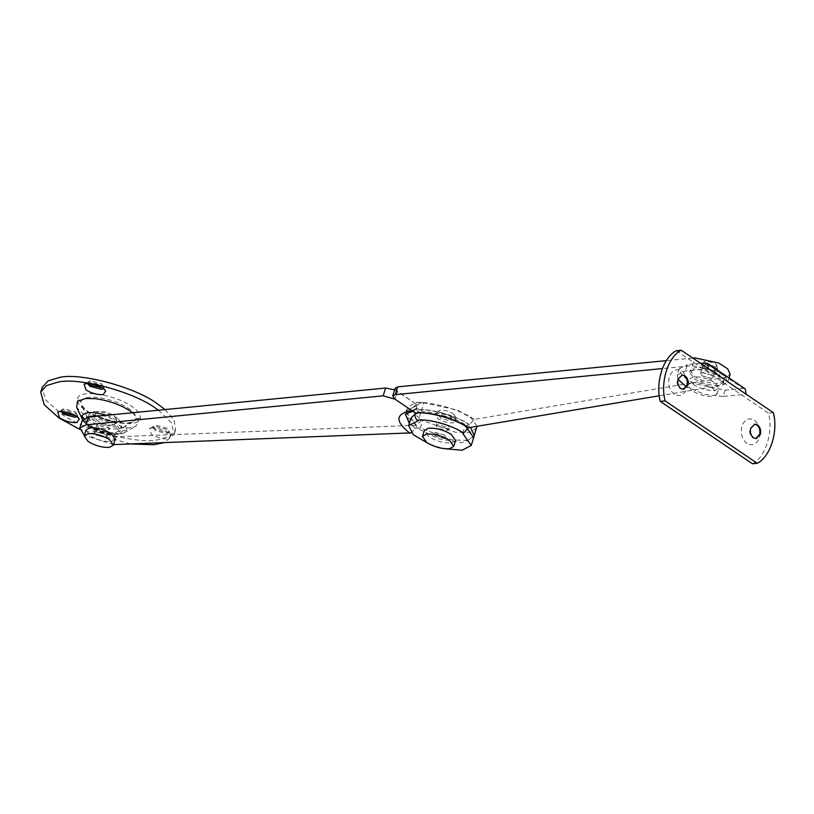<?xml version="1.0" encoding="UTF-8"?>
<svg xmlns="http://www.w3.org/2000/svg" width="814" height="814" viewBox="0 0 814 814"><rect width="100%" height="100%" fill="white"/><g stroke="black" fill="none" stroke-linecap="round" stroke-linejoin="round"><path stroke-width="0.61" stroke-dasharray="4.07 3.05" d="M447.659 428.713L438.492 426.231L436.782 423.809L438.41 422.873L447.578 425.346L449.297 427.777L447.659 428.713M440.964 418.437L439.255 416.015L440.883 415.079L450.05 417.551L451.77 419.983L450.132 420.919L440.964 418.437L439.255 416.015L440.883 415.079L450.05 417.551L451.77 419.983L450.132 420.919L440.964 418.437M98.565 427.319L96.856 424.888L98.413 423.962L107.662 426.424L109.371 428.856L107.814 429.782L98.565 427.319M105.342 437.576L96.093 435.114L94.383 432.682L95.94 431.756L105.189 434.228L106.899 436.65L105.342 437.576M406.481 410.765L408.292 417.928L416.31 425.274L421.794 420.258C409.707 410.877 410.063 405.006 422.853 402.645L420.858 402.096L417.887 404.965L406.481 410.765C405.911 411.782 407.895 403.154 420.858 402.096M473.89 436.65L466.188 440.384L451.801 439.896L420.299 428.011L415.384 428.195L411.396 432.865M412.851 411.253L413.858 411.141L416.839 408.272L405.433 414.082L416.9 408.079L421.255 411.029L447.72 415.018L470.543 427.381M476.79 427.92L470.014 432.356L455.586 432.305L421.794 420.258M422.853 402.645L457.519 410.012L471.459 418.193L476.984 426.302M415.384 428.195L409.401 423.26M421.255 411.029L423.728 403.235M420.299 428.011L422.781 420.217M406.42 410.958L417.887 404.965M113.553 444.607L84.361 435.348M394.668 389.855L417.826 405.158M416.31 425.274L116.219 436.803L92.969 431.217L82.255 420.258M452.808 413.512L455.118 416.127L453.011 417.979C449.023 418.274 444.912 417.175 440.679 414.692L438.736 410.938L440.476 410.225C444.464 409.93 448.575 411.019 452.808 413.512M453.083 417.256L455.972 420.533L453.337 422.842C448.361 423.209 443.223 421.845 437.932 418.732L435.5 414.041L437.678 413.146C442.663 412.779 447.802 414.153 453.083 417.256M444.566 438.451L435.398 435.978L433.689 433.547L435.317 432.621L444.495 435.093L446.204 437.515L444.566 438.451M455.586 440.496L451.505 442.836C444.017 443.304 436.375 441.239 428.581 436.64L424.308 430.575M114.031 415.608L116.88 419.658L114.164 421.214C109.168 421.53 104.07 420.156 98.87 417.094L96.021 413.044L98.738 411.487C103.734 411.172 108.832 412.545 114.031 415.608M112.922 425.112C107.926 425.427 102.829 424.053 97.639 420.991L94.79 416.941L97.507 415.384C102.503 415.069 107.601 416.442 112.79 419.505L115.639 423.555L112.922 425.112M118.661 418.935L122.1 427.91L118.101 428.978L112.576 428.886C104.355 427.716 97.426 425.274 91.758 421.56L86.996 416.778L92.328 411.518L97.853 411.609C106.064 412.769 113.004 415.211 118.661 418.935M155.189 430.514L153.022 427.442L155.087 426.261L166.707 429.395L168.62 431.206L168.874 432.468L166.809 433.648L155.189 430.514M155.566 429.344L153.398 426.271L155.464 425.091L167.084 428.225L169.251 431.298L167.185 432.488L155.566 429.344M87.586 383.577L89.693 381.949L101.312 385.083L103.225 386.894L103.256 388.553M88.523 383.598L88.004 381.959L90.069 380.779L101.689 383.913L103.856 386.986L102.483 388.034M61.182 411.508L63.289 409.869L74.908 413.003L76.821 414.814L76.852 416.473M62.118 411.528L61.599 409.89L63.665 408.699L75.275 411.843L77.442 414.916L76.068 415.954M115.242 439.295L111.437 441.483C104.436 441.921 97.304 439.998 90.028 435.704L86.04 430.036M164.998 409.574L174.115 420.116L175.661 429.721L169.699 436.243L158.262 439.692C137.658 444.668 82.306 429.955 60.429 413.288L45.676 400.01L42.186 387.383M96.123 435.103L94.424 432.692L96.042 431.766L105.159 434.228L106.858 436.64L105.23 437.566L96.123 435.103M151.068 428.032C156.644 427.625 162.403 429.151 168.325 432.631L171.133 435.297L168.61 438.888C163.024 439.306 157.275 437.769 151.353 434.289L149.542 428.449L151.068 428.032M98.596 427.309L96.897 424.898L98.514 423.972L107.631 426.434L109.33 428.846L107.702 429.772L98.596 427.309M130.444 443.956L79.67 429.324M158.394 410.215L171.347 422.71L174.176 434.401L164.184 442.663M132.55 412.739L138.716 420.38L135.979 426.18L129.222 427.991L119.373 427.777C105.627 425.732 94.068 421.621 84.707 415.455L76.648 407.366M91.606 418.986C99.654 418.813 107.54 421.052 115.232 425.691L119.8 432.163L114.621 434.757C106.563 434.93 98.687 432.692 90.985 428.052L86.426 421.581L91.606 418.986M115.242 432.804L120.411 430.219L115.853 423.738C108.15 419.098 100.275 416.87 92.216 417.043L87.047 419.627L91.606 426.109C99.308 430.748 107.183 432.977 115.242 432.804M715.089 363.359L716.819 365.323L715.241 366.707L705.992 364.245L704.527 361.426L705.84 360.897L715.089 363.359M715.364 367.104L717.673 369.729L715.567 371.581C711.578 371.876 707.468 370.777 703.245 368.294L701.292 364.53L703.042 363.817C707.02 363.522 711.131 364.621 715.364 367.104M704.761 368.142L703.042 365.71L704.68 364.784L713.847 367.256L715.557 369.688L713.929 370.614L704.761 368.142L713.288 370.675L715.557 369.688L713.847 367.256L705.321 364.723L703.042 365.71L704.761 368.142M711.456 378.408L702.289 375.936L700.569 373.514L702.207 372.578L711.375 375.051L713.084 377.482L711.456 378.408M718.955 374.308L723.514 380.789L719.169 383.282C711.171 383.781 703.021 381.583 694.708 376.679L690.15 370.197L694.495 367.714C702.492 367.206 710.642 369.403 718.955 374.308M691.585 382.712C698.585 382.275 705.718 384.198 712.993 388.492L716.981 394.159L713.176 396.337C706.176 396.774 699.043 394.851 691.768 390.557L687.779 384.89L691.585 382.712M755.86 438.563L752.736 437.871C750.101 435.683 749.145 432.59 749.867 428.591L754.456 424.236M746.977 443.528C742.185 439.56 740.455 433.943 741.768 426.658C744.372 419.475 748.575 417.297 754.395 420.146C759.187 424.104 760.927 429.731 759.615 437.016C757.01 444.2 752.797 446.367 746.977 443.528M683.251 389.367L680.128 388.665C677.502 386.487 676.546 383.394 677.268 379.395L681.847 375.03M674.368 394.332C669.586 390.364 667.846 384.737 669.159 377.462C671.764 370.268 675.976 368.101 681.786 370.95C686.578 374.908 688.318 380.535 687.006 387.82C684.401 395.004 680.189 397.171 674.368 394.332M718.548 385.226C710.551 385.734 702.401 383.536 694.088 378.622L689.529 372.151L693.874 369.658C701.871 369.149 710.022 371.357 718.335 376.261L722.893 382.733L718.548 385.226M693.63 384.717L689.631 379.049L693.436 376.872C700.437 376.424 707.57 378.347 714.845 382.641L718.833 388.309L715.028 390.486C708.038 390.934 700.895 389.011 693.63 384.717M676.393 350.712L768.447 413.095C773.615 431.756 765.455 457.458 752.38 463.756M678.001 379.405L677.126 375.081L679.1 368.844L682.254 375.956L694.108 383.598L725.091 390.232L743.274 388.461L745.227 388.899M725.091 390.232L723.107 396.469L746.143 394.22M723.107 396.469L704.944 394.434L686.406 386.803M677.126 375.081L685.357 370.889L708.394 368.64M700.6 363.359L687.331 364.652L685.357 370.889M679.1 368.844L687.331 364.652M773.3 412.617L768.447 413.095M446.489 430.718L448.677 429.721L446.967 427.299L438.349 424.766L436.162 425.753L437.871 428.184L446.489 430.718M444.495 435.093L435.877 432.56L433.689 433.547L435.398 435.978L444.017 438.512L446.204 437.515L444.495 435.093M711.375 375.051L702.848 372.517L700.569 373.514L702.289 375.936L710.815 378.469L713.084 377.482L711.375 375.051M462.678 433.313L465.15 425.519L469.322 424.827L474.196 419.393L725.121 377.37L730.158 374.318M395.217 388.146L397.497 391.381L414.336 402.798C416.351 404.517 417.012 406.868 416.341 409.839C428.591 407.763 457.539 415.832 469.383 424.623M429.853 444.322L443.121 448.534M469.322 424.827C457.478 416.035 428.52 407.956 416.28 410.032L420.635 412.983L415.048 414.234M411.131 417.816L417.796 428.602L438.878 438.888L462.037 442.643L473.697 437.667M420.635 412.983L418.162 420.777M692.775 358.058L666.361 360.633M659.34 395.767L722.649 385.164L727.685 382.112L725.254 376.638L716.137 370.757L692.307 365.659L662.342 368.579M406.247 412.403L416.371 425.081M409.34 423.453L415.323 428.398M116.219 436.803L113.746 444.597M397.497 391.381L395.024 399.175L397.497 391.381M80.891 401.75C82.529 397.893 88.065 396.449 97.477 397.436C109.656 399.155 119.943 402.777 128.327 408.292C133.75 411.915 136.264 415.394 135.887 418.722L133.425 421.601L127.493 423.178L119.302 423.046C107.122 421.316 96.835 417.694 88.451 412.179L81.39 405.087L80.891 401.75L77.564 398.88C77.137 402.676 80.016 406.644 86.192 410.775C102.89 422.72 139.794 428.337 140.283 418.233C140.71 414.428 137.831 410.47 131.654 406.339C114.957 394.393 78.052 388.777 77.564 398.88M140.283 418.233L135.887 418.722M112.79 433.638C102.971 432.173 94.709 429.232 88.024 424.827L82.265 419.047C86.854 429.466 115.059 438.298 124.664 432.499L119.831 433.791L112.79 433.638M106.746 415.262L120.513 421.652C125.071 424.704 127.096 427.604 126.618 430.362L124.664 432.499L135.979 426.18M126.618 430.362L122.232 430.82C122.639 428.54 120.95 426.139 117.185 423.606L96.317 416.28M83.852 418.376L85.226 419.027C84.819 421.306 86.508 423.707 90.283 426.241C100.02 433.211 121.612 436.589 122.232 430.82M86.762 417.307L85.226 419.027M705.524 362.881L743.274 388.461M474.196 419.393C460.683 409.493 428.164 400.468 414.336 402.798M722.649 385.164L725.121 377.37M692.307 365.659L694.373 359.137M436.782 423.809L436.162 425.753M449.297 427.777L448.677 429.721M96.856 424.888L94.383 432.682M106.899 436.65L109.371 428.856M455.972 420.533L455.118 416.127M435.5 414.041L438.736 410.938M94.79 416.941L96.021 413.044M116.88 419.658L115.639 423.555M153.022 427.442L153.398 426.271M169.251 431.298L168.874 432.468M87.627 383.129L88.004 381.959M103.856 386.986L103.48 388.156M61.223 411.06L61.599 409.89M77.442 414.916L77.076 416.086M86.996 416.778L81.39 405.087C82.55 414.061 128.347 428.083 133.425 421.601L122.1 427.91M171.133 435.297L168.62 431.206M149.542 428.449L153.968 426.556M105.749 390.995L103.225 386.894M84.147 384.137L88.573 382.244M79.334 418.915L76.821 414.814M57.743 412.067L62.169 410.164M94.424 432.692L96.897 424.898M106.858 436.64L109.33 428.846M174.176 434.401L175.661 429.721M119.8 432.163L120.411 430.219M86.426 421.581L87.047 419.627M717.673 369.729L716.819 365.323M701.292 364.53L704.527 361.426M700.569 373.514L703.042 365.71L700.569 373.514M713.084 377.482L715.557 369.688L713.084 377.482M756.237 438.553L755.484 438.624M754.079 424.247L754.832 424.175M683.628 389.346L682.875 389.428M681.471 375.051L682.224 374.979M689.529 372.151L690.15 370.197M723.514 380.789L722.893 382.733M687.779 384.89L689.631 379.049M716.981 394.159L718.833 388.309M729.018 377.92L727.685 382.112"/><path stroke-width="1.22" d="M411.396 432.865L113.553 444.607M84.361 435.348L79.782 428.052L86.121 424.827L383.15 395.828L395.024 399.175L411.864 410.592L413.858 411.141M476.984 426.302L473.89 436.65M470.543 427.381L474.318 435.714M409.401 423.26L405.453 414.031M79.782 428.052L82.255 420.258L88.594 417.033L385.622 388.034L394.668 389.855M422.446 436.416L424.308 430.575L428.378 428.235C435.877 427.767 443.518 429.823 451.312 434.422L455.586 440.496L453.734 446.347L449.654 448.677C442.165 449.155 434.513 447.089 426.729 442.49L422.446 436.416L426.526 434.086C434.025 433.608 441.666 435.673 449.46 440.272L453.734 446.347M87.993 433.699C94.984 433.262 102.116 435.185 109.391 439.479L113.38 445.146L109.575 447.324C102.584 447.771 95.452 445.838 88.177 441.544L84.188 435.887L87.993 433.699M103.256 388.553L101.414 389.346L89.794 386.212L87.586 383.577M102.483 388.034L90.171 385.042L88.523 383.598M76.852 416.473L75.01 417.267L63.39 414.133L61.182 411.508M76.068 415.954L63.767 412.963L62.118 411.528M84.188 435.887L86.04 430.036L89.845 427.859C96.846 427.411 103.978 429.344 111.243 433.628L115.242 439.295L113.38 445.146M79.67 429.324L58.944 417.969L44.19 404.69L40.7 392.063L42.186 387.383L48.148 380.86L59.585 377.411C80.189 372.446 135.541 387.159 157.417 403.825L164.998 409.574M85.674 383.73C91.249 383.313 97.008 384.849 102.93 388.329L105.749 390.995L103.215 394.576C97.629 394.994 91.88 393.457 85.958 389.977L84.147 384.137L85.674 383.73M59.269 411.65C64.845 411.233 70.604 412.769 76.526 416.249L79.334 418.915L76.811 422.507C71.225 422.924 65.476 421.387 59.554 417.908L57.743 412.067L59.269 411.65M164.184 442.663L153.907 444.719L130.444 443.956M40.7 392.063L46.663 385.541L58.099 382.092C78.704 377.116 134.056 391.829 155.932 408.496L158.394 410.215M106.746 415.262L95.737 412.851C88.034 411.986 83.435 413.085 81.919 416.127L82.265 419.047L76.658 407.366L77.523 401.251L85.653 398.473L95.503 398.687C109.259 400.732 120.808 404.843 130.169 411.009L132.55 412.739M754.456 424.236L756.817 425.01C759.452 427.187 760.408 430.28 759.686 434.279L755.86 438.563M760.449 434.208L756.237 438.553L753.499 437.79C750.864 435.612 749.908 432.519 750.63 428.51L754.832 424.175L757.58 424.928C760.215 427.116 761.161 430.209 760.449 434.208M681.847 375.03L684.208 375.803C686.843 377.991 687.799 381.084 687.077 385.083L683.251 389.367M687.84 385.012L683.628 389.346L680.891 388.593C678.255 386.416 677.299 383.323 678.021 379.314L682.224 374.979L684.971 375.732C687.606 377.92 688.563 381.003 687.84 385.012M707.468 363.319L745.227 388.899L746.143 394.22L773.3 412.617C778.469 431.278 770.309 456.99 757.224 463.288L752.38 463.756L660.317 401.383C655.148 382.722 663.308 357.01 676.393 350.712L681.237 350.244L708.394 368.64L707.468 363.319L700.6 363.359M686.406 386.803L678.001 379.405M757.224 463.288L665.17 400.905L660.317 401.383M665.17 400.905C660.001 382.244 668.162 356.542 681.237 350.244M468.325 427.94L463.512 433.18C453.337 425.498 427.961 418.365 417.287 420.187C415.282 418.467 414.621 416.117 415.293 413.146C427.533 411.08 456.481 419.149 468.325 427.94L468.386 427.747C456.542 418.956 427.594 410.877 415.354 412.952L415.293 413.146M443.121 448.534L462.077 450.254L471.225 445.462L462.678 433.313L463.512 433.18M417.287 420.187L418.162 420.777L408.659 425.61L413.37 434.808L429.853 444.322M415.048 414.234L411.131 417.816L408.659 425.61M471.225 445.462L473.697 437.667L465.15 425.519M666.361 360.633L397.751 386.853L395.217 388.146L392.745 395.94L395.024 399.175L415.354 412.952M729.018 377.92L730.158 374.318L727.726 368.844L718.62 362.963L694.78 357.855L692.775 358.058M662.342 368.579L395.278 394.648L392.745 395.94M468.386 427.747L659.34 395.767M406.481 410.765L406.247 412.403M412.851 411.253L405.433 414.082L409.34 423.453M409.91 433.221C394.668 421.133 395.329 413.583 411.864 410.592M88.594 417.033L86.121 424.827M385.622 388.034L383.15 395.828M81.919 416.127L83.852 418.376M96.317 416.28L90.842 416.188L86.762 417.307M746.143 394.22L708.394 368.64M694.373 359.137L694.78 357.855M395.278 394.648L397.751 386.853M82.265 419.047L82.55 419.617"/></g></svg>
